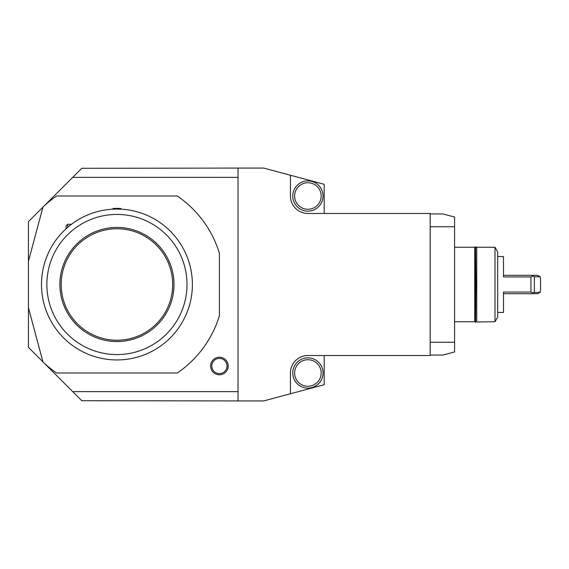 <?xml version="1.0" encoding="UTF-8"?>
<svg xmlns="http://www.w3.org/2000/svg" width="569" height="569" viewBox="0 0 569 569"><rect width="100%" height="100%" fill="white"/><g stroke="black" fill="none" stroke-linecap="round" stroke-linejoin="round"><path stroke-width="0.85" d="M42.974 207.024L28.45 261.214L28.45 307.786L42.974 361.976A107.121 107.121 0 0 0 56.573 372.987L177.308 372.987A107.121 107.121 0 0 0 219.399 315.745L219.399 253.255A107.121 107.121 0 0 0 177.308 196.013L56.573 196.013A107.121 107.121 0 0 0 42.974 207.024M28.45 307.786L28.45 347.375L42.938 361.863M324.195 213.475L324.195 184.292L290.425 175.245L290.425 196.013A17.468 17.468 0 0 0 307.893 213.475L430.15 213.475L430.15 355.525L307.893 355.525A17.468 17.468 0 0 0 290.425 372.987L290.425 393.755L263.646 400.932L238.034 400.932L238.034 391.621L72.697 391.621L44.339 363.264M238.034 391.621L238.034 168.068L81.78 168.296L72.697 177.379L238.034 177.379M44.339 205.736L72.697 177.379M228.176 366.002A8.77 8.77 0 0 1 215.018 373.598A8.77 8.77 0 0 1 215.018 358.406A8.77 8.77 0 0 1 228.176 366.002M290.425 393.755L324.195 384.708L324.195 355.525M42.938 207.137L28.45 221.626L28.45 261.214M72.697 391.621L81.78 400.704L238.034 400.932M238.034 168.068L263.646 168.068L290.425 175.245M430.15 355.056L442.952 355.056L454.595 351.941L454.595 342.254L430.15 342.254M454.595 342.254L454.595 217.059L442.952 213.944L430.15 213.944M430.15 226.747L454.595 226.747M454.595 247.245L474.731 247.245L474.731 321.755L454.595 321.755M476.73 321.755L476.73 247.245L494.987 247.245L494.987 321.755L475.904 321.976M494.987 321.755L497.676 317.104L497.676 251.896L494.987 247.245M497.676 256.555L503.501 256.555L503.501 276.939L530.941 276.939L530.941 292.061L532.776 292.829L531.866 293.696L537.669 293.696L540.223 292.224L533.317 292.622M503.501 293.696L531.866 293.696M530.941 292.061L503.501 292.061L503.501 312.445L497.676 312.445M534.355 292.224L534.355 276.776L540.223 276.776A55.89 55.89 0 0 1 540.55 279.671L540.55 289.329A55.89 55.89 0 0 1 540.223 292.224M540.223 276.776L537.669 275.304L503.501 275.304M531.866 275.304L534.355 276.776M532.776 276.171L530.941 276.939M223.866 359.836A7.61 7.61 0 0 1 222.507 372.958A7.61 7.61 0 0 1 211.832 365.22A7.61 7.61 0 0 1 223.866 359.836M292.758 196.013A15.135 15.135 0 0 0 307.893 211.149A15.135 15.135 0 0 0 323.028 196.013A15.135 15.135 0 0 0 307.893 180.871A15.135 15.135 0 0 0 292.758 196.013A15.135 15.135 0 0 0 307.893 211.149A15.135 15.135 0 0 0 323.028 196.013A15.135 15.135 0 0 0 307.893 180.871A15.135 15.135 0 0 0 292.758 196.013M292.758 372.987A15.135 15.135 0 0 0 307.893 388.129A15.135 15.135 0 0 0 323.028 372.987A15.135 15.135 0 0 0 307.893 357.851A15.135 15.135 0 0 0 292.758 372.987A15.135 15.135 0 0 0 307.893 388.129A15.135 15.135 0 0 0 323.028 372.987A15.135 15.135 0 0 0 307.893 357.851A15.135 15.135 0 0 0 292.758 372.987M475.904 284.5L475.556 246.79L475.556 322.21L475.904 284.5M116.937 209.051L121.368 209.179L116.937 209.051A75.449 75.449 0 0 0 41.487 284.5A75.449 75.449 0 0 0 116.937 359.949A75.449 75.449 0 0 0 192.386 284.5A75.449 75.449 0 0 0 116.937 209.051C111.247 209.193 111.247 209.193 116.937 209.051M115.272 209.072L112.513 209.179L113.281 208.41L120.6 208.41L121.368 209.179M68.266 226.853L66.061 228.788L66.061 225.936L67.69 224.307L71.452 224.307M116.937 340.241A55.741 55.741 0 0 1 68.664 256.626A55.741 55.741 0 0 1 165.216 256.626A55.741 55.741 0 0 1 116.937 340.241M116.937 341.549A57.049 57.049 0 0 1 67.533 255.972A57.049 57.049 0 0 1 166.347 255.972A57.049 57.049 0 0 1 116.937 341.549M116.937 354.572A70.072 70.072 0 0 1 56.253 249.464A70.072 70.072 0 0 1 177.62 249.464A70.072 70.072 0 0 1 116.937 354.572M67.69 227.344L67.69 224.307M294.621 196.013A13.272 13.272 0 0 1 314.529 184.512A13.272 13.272 0 0 1 314.529 207.507A13.272 13.272 0 0 1 294.621 196.013M294.621 372.987A13.272 13.272 0 0 1 314.529 361.493A13.272 13.272 0 0 1 314.529 384.488A13.272 13.272 0 0 1 294.621 372.987M475.904 247.024L476.73 247.245M474.731 247.245L475.556 247.024M475.556 321.976L474.731 321.755"/></g></svg>
